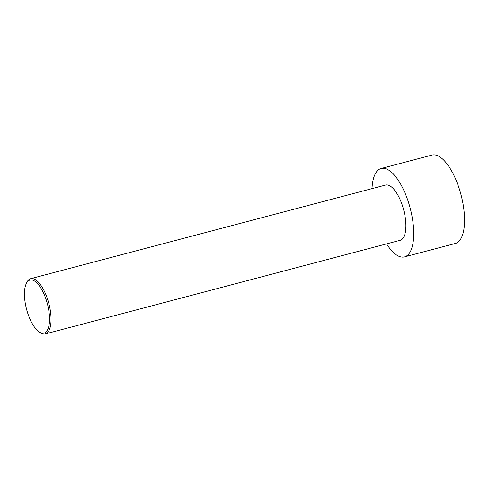 <?xml version="1.0" encoding="UTF-8"?>
<svg xmlns="http://www.w3.org/2000/svg" width="489" height="489" viewBox="0 0 489 489"><rect width="100%" height="100%" fill="white"/><g stroke="black" fill="none" stroke-linecap="round" stroke-linejoin="round"><path stroke-width="0.73" d="M372.001 188.626A45.721 17.928 75.2 0 1 381.163 168.479L432.001 155.068A45.721 17.928 75.2 0 1 459.611 189.866A45.721 17.928 75.2 0 1 458.835 241.419A45.721 17.928 75.2 0 1 455.326 243.485L404.489 256.896A45.721 17.928 75.2 0 1 386.585 243.889M381.163 168.479A45.721 17.928 75.2 0 1 408.78 203.283A45.721 17.928 75.2 0 1 407.997 254.83A45.721 17.928 75.2 0 1 404.489 256.896M38.875 331.738L39.976 332.514A28.576 11.204 -104.8 0 0 45.288 333.932A28.576 11.204 -104.8 0 0 47.482 332.642A28.576 11.204 -104.8 0 0 47.971 300.423A28.576 11.204 -104.8 0 0 30.709 278.669A28.576 11.204 -104.8 0 0 28.515 279.965A28.576 11.204 -104.8 0 0 26.785 282.526L26.217 283.748A27.433 10.758 -104.8 0 0 26.583 309.317A27.433 10.758 -104.8 0 0 38.875 331.738A27.433 10.758 -104.8 0 0 48.093 306.756A27.433 10.758 -104.8 0 0 27.879 281.285A27.433 10.758 -104.8 0 0 26.217 283.748M30.709 278.669L385.54 185.056A28.576 11.204 75.2 0 1 402.795 206.81A28.576 11.204 75.2 0 1 402.313 239.023A28.576 11.204 75.2 0 1 400.118 240.319L45.288 333.932"/></g></svg>

